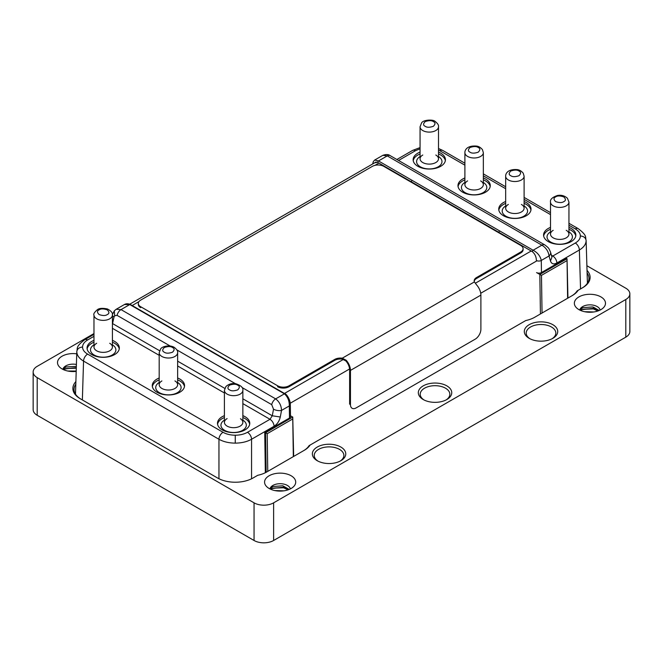 <?xml version="1.0" encoding="UTF-8"?>
<svg xmlns="http://www.w3.org/2000/svg" width="663" height="663" viewBox="0 0 663 663"><rect width="100%" height="100%" fill="white"/><g stroke="black" fill="none" stroke-linecap="round" stroke-linejoin="round"><path stroke-width="0.99" d="M420.06 148.819L415.428 150.733L398.554 160.471M438.508 148.512L442.76 150.443A5.768 3.332 -60 0 0 439.884 150.733L438.508 150.02M587.418 283.217L586.125 240.561C586.026 244.208 583.78 247.357 579.371 250.009L580.548 288.919M568.945 225.246L575.293 228.909C578.617 230.89 580.299 233.243 580.357 235.97C580.291 238.713 578.6 241.067 575.293 243.031A5.768 3.332 60 0 1 579.371 250.009L556.862 263.004C553.655 264.612 551.525 263.949 550.481 261.007L551.947 257.169L550.53 252.131A5.768 4.019 164.2 0 1 549.055 255.968C548.4 251.335 546.014 247.738 541.886 245.169A5.768 3.332 -60 0 1 544.771 244.887L544.771 244.887A5.768 3.332 -60 0 1 544.812 244.912M422.762 155.018A9.224 5.329 -0 0 0 422.762 162.543A9.224 5.329 -0 0 0 435.806 162.543A9.224 5.329 -0 0 0 435.806 155.018M438.508 156.576A12.68 7.318 180 0 1 438.251 166.786A12.68 7.318 180 0 1 420.45 166.861A12.68 7.318 180 0 1 420.06 156.576M445.345 160.661A16.144 9.315 -0 0 0 438.508 153.957M420.06 153.957A16.144 9.315 -0 0 0 413.223 160.661M438.508 152.076A16.144 9.315 180 0 1 445.428 159.725A16.144 9.315 180 0 1 435.458 168.336A16.144 9.315 180 0 1 417.872 166.314A16.144 9.315 180 0 1 413.14 159.725A16.144 9.315 180 0 1 420.06 152.076M483.344 182.466A12.68 7.318 180 0 1 483.087 192.668A12.68 7.318 180 0 1 465.285 192.742A12.68 7.318 180 0 1 464.896 182.466M467.597 180.9A9.224 5.329 0 0 0 467.597 188.433A9.224 5.329 0 0 0 480.642 188.433A9.224 5.329 0 0 0 480.642 180.9M464.896 179.847A16.144 9.315 -0 0 0 462.708 180.9A16.144 9.315 -0 0 0 458.067 186.552M490.181 186.552A16.144 9.315 -0 0 0 483.344 179.847M483.344 177.957A16.144 9.315 180 0 1 490.264 185.607A16.144 9.315 180 0 1 474.12 194.93A16.144 9.315 180 0 1 457.984 185.607A16.144 9.315 180 0 1 462.708 179.018A16.144 9.315 180 0 1 464.896 177.957M524.11 206.002A12.68 7.318 180 0 1 523.853 216.204A12.68 7.318 180 0 1 506.043 216.279A12.68 7.318 180 0 1 505.662 206.002M508.364 204.436A9.224 5.329 -0 0 0 508.065 211.787A9.224 5.329 -0 0 0 521.408 211.969A9.224 5.329 -0 0 0 521.408 204.436M530.939 210.08A16.144 9.315 0 0 0 524.11 203.375M505.662 203.375A16.144 9.315 0 0 0 498.825 210.08M524.11 201.494A16.144 9.315 180 0 1 531.022 209.143A16.144 9.315 180 0 1 521.06 217.754A16.144 9.315 180 0 1 503.474 215.732A16.144 9.315 180 0 1 498.742 209.143A16.144 9.315 180 0 1 505.662 201.494M568.945 231.884A12.68 7.318 180 0 1 568.688 242.086A12.68 7.318 180 0 1 550.887 242.161A12.68 7.318 180 0 1 550.497 231.884M553.199 230.326A9.224 5.329 -0 0 0 553.199 237.851A9.224 5.329 -0 0 0 566.243 237.851A9.224 5.329 -0 0 0 566.243 230.326M550.497 229.265A16.144 9.315 -0 0 0 548.309 230.326A16.144 9.315 -0 0 0 543.66 235.97M575.782 235.97A16.144 9.315 -0 0 0 568.945 229.265M568.945 227.384A16.144 9.315 180 0 1 575.865 235.025A16.144 9.315 180 0 1 559.721 244.349A16.144 9.315 180 0 1 543.577 235.025A16.144 9.315 180 0 1 548.309 228.437A16.144 9.315 180 0 1 550.497 227.384M550.481 261.007L549.055 255.968L541.281 260.451C540.27 256.026 537.552 252.62 533.127 250.233A1.152 0.663 -60 0 0 532.314 251.642C534.925 253.821 536.284 256.78 536.392 260.501A3.456 1.964 -0.9 0 0 541.281 260.451L541.464 272.551A3.456 1.964 179.1 0 1 536.574 272.601L539.831 274.416L567.031 258.711L567.951 298.068M390.142 155.614A5.768 3.332 -60 0 0 387.258 155.896L382.833 155.333C385.99 154.214 388.419 154.305 390.142 155.614L544.771 244.887C549.072 248.277 548.624 247.846 550.522 252.114A5.768 4.019 164.2 0 1 550.53 252.131M372.664 163.952L373.335 161.548L374.694 160.032L378.498 160.952A1.152 0.663 120 0 0 377.686 162.369L374.711 162.775M556.862 263.004A5.768 3.332 -120 0 0 552.785 256.026L551.724 256.349M541.464 272.551L566.219 258.255L567.031 258.711L567.611 298.267M567.047 260.584L541.48 275.352L539.831 274.416L540.428 313.964M290.319 404.513L290.502 416.613A3.456 1.964 179.1 0 1 289.491 418.03L289.308 405.93A3.456 1.964 -0.9 0 0 290.319 404.513C290.411 399.275 285.993 393.532 284.991 393.764A1.152 0.663 120 0 0 284.419 393.822C287.759 396.839 289.383 400.875 289.308 405.93L281.535 410.414A5.768 2.296 -169.3 0 1 273.521 409.204L271.722 404.645A5.768 3.332 -60 0 1 275.659 398.886C279.347 401.695 281.303 405.541 281.535 410.414L280.283 417.002C279.338 421.088 277.275 424.179 274.068 426.268L251.559 439.262C247.017 441.782 241.589 443.075 235.257 443.124C228.934 443.075 223.497 441.782 218.956 439.262L83.546 361.086C79.137 358.434 76.891 355.285 76.792 351.639L76.8 351.398C77.894 348.125 75.226 346.956 84.74 339.705A5.768 3.332 60 0 1 84.74 339.705A5.768 3.332 60 0 1 87.624 339.986C84.317 341.951 82.626 344.304 82.56 347.047C82.61 349.774 84.3 352.128 87.624 354.108A5.768 3.332 120 0 0 83.546 361.086L82.369 399.946M112.42 324.099L112.569 323.585A5.768 2.412 -167.6 0 1 112.42 323.494M159.559 350.719L112.569 323.585L113.995 317.105L112.42 315.58M114.666 315.721L117.086 315.364A5.768 3.332 120 0 1 121.022 309.604L116.224 309.256L114.301 310.823L114.666 315.721L113.995 317.105M116.108 309.331L124.395 304.541L129.782 304.549L121.022 309.604L275.659 398.886L284.419 393.822L251.691 374.926M124.395 304.541C126.152 303.538 128.133 303.521 130.362 304.491A1.152 0.663 120 0 0 129.782 304.549L250.871 374.462M265.341 472.719L264.736 432.317L267.197 433.701L292.764 418.941L292.748 417.068L293.668 456.426M290.485 415.809L292.748 417.068L265.548 432.773L266.145 472.305M264.736 432.317L289.491 418.03M280.283 417.002L272.269 415.784L269.99 419.289L242.857 403.626M112.42 344.843A12.68 7.318 180 0 1 112.072 355.103A12.68 7.318 180 0 1 94.312 355.103A12.68 7.318 180 0 1 93.972 344.843M96.674 343.285A9.224 5.329 0 0 0 96.674 350.81A9.224 5.329 0 0 0 109.718 350.81A9.224 5.329 0 0 0 109.718 343.285M119.249 348.929A16.144 9.315 0 0 0 112.42 342.224M93.972 342.224A16.144 9.315 0 0 0 87.135 348.929M112.42 340.343A16.144 9.315 180 0 1 119.332 347.992A16.144 9.315 180 0 1 109.37 356.603A16.144 9.315 180 0 1 91.776 354.581A16.144 9.315 180 0 1 87.052 347.992A16.144 9.315 180 0 1 93.972 340.343M242.857 420.151A12.68 7.318 180 0 1 242.6 430.353A12.68 7.318 180 0 1 224.79 430.428A12.68 7.318 180 0 1 224.409 420.151M227.111 418.593A9.224 5.329 0 0 0 227.111 426.118A9.224 5.329 0 0 0 240.155 426.118A9.224 5.329 0 0 0 240.445 418.767M249.686 424.237A16.144 9.315 0 0 0 242.857 417.533M224.409 417.533A16.144 9.315 0 0 0 217.572 424.237M242.857 415.651A16.144 9.315 180 0 1 249.769 423.301A16.144 9.315 180 0 1 239.807 431.903A16.144 9.315 180 0 1 222.213 429.889A16.144 9.315 180 0 1 217.489 423.301A16.144 9.315 180 0 1 224.409 415.651M177.634 382.501A12.68 7.318 180 0 1 177.377 392.703A12.68 7.318 180 0 1 159.576 392.778A12.68 7.318 180 0 1 159.186 382.501M161.888 380.935A9.224 5.329 0 0 0 162.278 388.675A9.224 5.329 0 0 0 174.933 388.468A9.224 5.329 0 0 0 174.933 380.935M184.471 386.587A16.144 9.315 0 0 0 177.634 379.882M159.186 379.882A16.144 9.315 0 0 0 152.349 386.587M177.634 377.993A16.144 9.315 180 0 1 184.554 385.642A16.144 9.315 180 0 1 174.584 394.253A16.144 9.315 180 0 1 156.998 392.231A16.144 9.315 180 0 1 152.275 385.642A16.144 9.315 180 0 1 159.186 377.993M274.068 426.268A5.768 3.332 -120 0 0 269.99 419.298L247.49 432.284C244.059 434.207 239.989 435.177 235.257 435.21C230.5 435.168 226.431 434.199 223.033 432.284L87.624 354.108M75.806 384.184A23.984 13.848 0 0 0 74.041 389.405A23.984 13.848 0 0 0 81.043 399.176M303.48 450.765A23.984 13.848 0 0 0 309.082 445.644L310.077 445.072A25.136 14.511 180 0 1 304.276 450.301L266.775 471.957A25.136 14.511 180 0 1 257.708 475.305L253.075 477.982A25.136 14.511 180 0 1 217.53 477.982L80.248 398.72A25.136 14.511 180 0 1 75.88 381.581M571.523 296.005A23.984 13.848 0 0 0 577.125 290.891L578.128 290.311A25.136 14.511 180 0 1 572.318 295.549L534.817 317.204A25.136 14.511 180 0 1 525.751 320.552L310.077 445.072M581.957 288.098A23.984 13.848 0 0 0 588.959 278.319A23.984 13.848 0 0 0 587.103 272.982M587.028 270.413A25.136 14.511 180 0 1 582.752 287.643L578.128 290.311M76.295 367.998L65.819 368.603L63.955 369.855M63.2 369.183L76.303 367.609M76.286 368.189L65.852 368.595M63.06 369.457L65.819 366.987L76.344 366.39M67.701 371.007L76.204 371.056M586.888 265.739L625.797 288.206A13.832 7.989 180 0 1 629.85 293.858A13.832 7.989 180 0 1 625.797 299.502L273.62 502.836A13.832 7.989 180 0 1 254.053 502.836L37.203 377.637A13.832 7.989 180 0 1 33.15 371.984A13.832 7.989 180 0 1 37.203 366.341L93.972 333.564M629.85 293.858L629.85 331.508A13.832 7.989 180 0 1 625.797 337.16L273.62 540.486A13.832 7.989 180 0 1 254.053 540.486L37.203 415.287A13.832 7.989 180 0 1 33.15 409.643L33.15 371.984M593.344 307.126L598.797 310.276M269.137 488.474A15.564 8.984 180 0 1 265.929 485.788A15.564 8.984 180 0 1 280.142 473.133A15.564 8.984 180 0 1 294.347 485.788A15.564 8.984 180 0 1 269.137 488.474M290.328 488.913A10.26 5.926 0 0 0 280.142 483.7A10.26 5.926 0 0 0 269.957 488.913M288.082 489.849L282.794 487.404L272.883 488.159L271.018 489.402M270.272 488.73L283.482 487.181L289.176 489.435M285.637 488.349L283.482 487.769L272.916 488.142M270.131 489.004L272.883 486.534L282.794 485.788L289.25 489.41M274.764 490.554L284.029 490.827M317.237 460.71L317.237 460.71A16.716 9.655 180 0 1 317.237 447.061A16.716 9.655 180 0 1 340.873 447.061A16.716 9.655 180 0 1 340.873 460.71A16.716 9.655 180 0 1 317.237 460.71M317.95 461.092A14.818 8.553 180 0 1 314.237 455.44A14.818 8.553 180 0 1 329.055 446.879A14.818 8.553 180 0 1 343.873 455.44A14.818 8.553 180 0 1 340.16 461.092M423.209 399.524L423.209 399.524A16.716 9.655 180 0 1 423.209 385.874A16.716 9.655 180 0 1 446.854 385.874A16.716 9.655 180 0 1 446.854 399.524A16.716 9.655 180 0 1 423.209 399.524M423.93 399.905A14.818 8.553 180 0 1 420.218 394.245A14.818 8.553 180 0 1 435.036 385.692A14.818 8.553 180 0 1 449.845 394.245A14.818 8.553 180 0 1 446.141 399.905M529.19 338.337L529.19 338.337A16.716 9.655 180 0 1 529.19 324.688A16.716 9.655 180 0 1 552.834 324.688A16.716 9.655 180 0 1 552.834 338.337A16.716 9.655 180 0 1 529.19 338.337M529.903 338.718A14.818 8.553 180 0 1 526.198 333.058A14.818 8.553 180 0 1 541.016 324.505A14.818 8.553 180 0 1 555.826 333.058A14.818 8.553 180 0 1 552.122 338.718M578.923 309.621A15.564 8.984 180 0 1 575.716 306.936A15.564 8.984 180 0 1 589.929 294.281A15.564 8.984 180 0 1 604.134 306.936A15.564 8.984 180 0 1 578.923 309.621M600.114 310.06A10.26 5.926 0 0 0 589.929 304.847A10.26 5.926 0 0 0 579.744 310.06M597.869 310.997L592.581 308.552L582.669 309.306L580.805 310.549M580.059 309.878L593.269 308.328L598.962 310.582M595.424 309.497L593.269 308.917L582.702 309.289M579.918 310.151L582.669 307.682L592.581 306.936L599.037 310.557M584.551 311.701L593.816 311.966M76.195 371.379A15.564 8.984 180 0 1 62.065 368.926A15.564 8.984 180 0 1 58.866 366.241A15.564 8.984 180 0 1 61.104 356.827A15.564 8.984 180 0 1 76.726 353.835M76.402 364.468A10.26 5.926 0 0 0 62.886 369.366M277.631 385.791L277.631 386.728A8.072 4.658 0 0 0 289.043 386.728L334.699 360.374A8.072 4.658 180 0 1 342.265 359.131L345.846 360.912A9.224 5.329 60 0 1 349.633 369.937L349.633 404.132L350.454 404.604A8.072 4.658 120 0 0 356.155 407.894L475.18 339.183A8.072 4.658 120 0 0 480.89 329.296L480.89 295.101A10.376 5.992 -120 0 0 476.622 284.949L474.401 281.908A8.072 4.658 180 0 1 474.186 280.83A8.072 4.658 180 0 1 476.548 277.532L520.737 252.023A8.072 4.658 0 0 0 523.099 248.733A8.072 4.658 0 0 0 520.737 245.434L383.778 166.363A8.072 4.658 0 0 0 372.366 166.363L140.672 300.124A8.072 4.658 0 0 0 138.31 303.422A8.072 4.658 0 0 0 140.672 306.72L277.631 385.791A8.072 4.658 0 0 0 289.043 385.791L334.699 359.429A8.072 4.658 180 0 1 342.265 358.194L346.185 360.258A10.376 5.992 60 0 1 350.454 370.41L350.454 404.604M138.31 303.422L138.31 304.367A8.072 4.658 0 0 0 140.672 307.657L140.672 306.72M474.227 281.303A8.072 4.658 180 0 1 476.548 278.477L520.737 252.968A8.072 4.658 0 0 0 523.099 249.669L523.099 248.733M345.846 360.912L346.185 360.258M474.401 281.908L342.265 358.194L342.265 359.131M420.06 147.584L412.543 150.443A5.768 3.332 60 0 1 415.428 150.733M439.884 150.733L464.896 165.178M483.344 175.828L505.662 188.706M524.11 199.356L550.497 214.597M575.293 228.909A5.768 3.332 -60 0 1 578.177 228.627A5.768 3.332 -60 0 1 578.186 228.627L568.945 223.298M551.401 255.222L552.785 256.026L575.293 243.031M580.357 235.97C583.771 236.252 585.694 237.785 586.125 240.561M412.038 180.319L378.498 160.952L387.258 155.896L541.886 245.169L533.127 250.233L499.587 230.865L498.775 232.274L411.226 181.728L412.038 180.319L499.587 230.865M532.314 251.642L498.775 232.274M411.226 181.728L377.686 162.369M541.48 275.352L542.044 313.027M76.792 351.639C77.223 348.862 79.146 347.329 82.56 347.047M271.722 404.645L242.07 387.524M235.415 383.678L176.847 349.873M170.192 346.028L117.086 315.364M242.857 398.803L272.269 415.784L273.521 409.204M177.634 361.153L224.782 388.369M164.142 324.381L163.322 323.917M224.409 392.977L177.634 365.968M159.186 355.318L112.42 328.318M93.972 336.323L87.624 339.986M293.328 456.625L292.764 418.941M267.761 471.385L267.197 433.701M251.559 478.785L251.559 439.262A5.768 3.332 60 0 0 247.49 432.284M235.257 435.21L235.257 443.124M218.956 478.744L218.956 439.262A5.768 3.332 -60 0 1 223.033 432.284M378.913 163.073L374.96 165.36M138.932 301.624L132.169 305.535M531.196 250.995L475.479 283.159M343.268 359.495L284.452 393.457M536.997 260.766L480.733 293.253M349.583 368.968L290.237 403.237M550.497 202.082C549.992 199.455 552.32 197.259 557.475 195.486C561.271 194.798 564.586 195.718 567.42 198.254L568.945 202.082A9.224 5.329 180 0 1 566.243 205.845A9.224 5.329 180 0 1 553.199 205.845A9.224 5.329 180 0 1 550.497 202.082L550.497 234.089M563.799 201.61C562.1 202.861 559.381 202.861 555.644 201.61C553.489 199.455 553.489 197.881 555.644 196.903C557.343 195.66 560.061 195.66 563.799 196.903C565.953 199.066 565.953 200.632 563.799 201.61M438.508 158.78L438.508 126.774A9.224 5.329 180 0 1 435.806 130.536A9.224 5.329 180 0 1 425.754 131.697A9.224 5.329 180 0 1 420.06 126.774L420.06 158.78M433.362 121.594C435.516 122.58 435.516 124.147 433.362 126.302C429.624 127.553 426.906 127.553 425.207 126.302C423.052 125.324 423.052 123.757 425.207 121.594C428.944 120.351 431.663 120.351 433.362 121.594M112.42 347.047L112.42 315.041A9.224 5.329 180 0 1 103.196 320.37A9.224 5.329 180 0 1 93.972 315.041L93.972 347.047M99.118 309.861C100.809 308.618 103.527 308.618 107.265 309.861C109.428 312.024 109.428 313.591 107.265 314.569C105.574 315.82 102.856 315.82 99.118 314.569C96.955 312.414 96.955 310.848 99.118 309.861M242.857 422.356L242.857 390.35A9.224 5.329 180 0 1 237.163 395.272A9.224 5.329 180 0 1 227.111 394.112A9.224 5.329 180 0 1 224.409 390.35L224.409 422.356M229.555 389.877C227.392 388.899 227.392 387.333 229.555 385.17C233.293 383.927 236.011 383.927 237.702 385.17C239.865 386.148 239.865 387.722 237.702 389.877C233.964 391.129 231.246 391.129 229.555 389.877M518.963 171.021C521.118 171.999 521.118 173.565 518.963 175.728C515.217 176.971 512.507 176.971 510.808 175.728C508.645 174.742 508.645 173.176 510.808 171.021C514.546 169.769 517.264 169.769 518.963 171.021M505.662 176.192C505.488 174.212 507.154 168.874 517.19 169.612C519.386 169.819 521.391 171.004 523.206 173.176L524.11 176.192A9.224 5.329 180 0 1 518.416 181.115A9.224 5.329 180 0 1 508.364 179.963A9.224 5.329 180 0 1 505.662 176.192L505.662 208.199M164.333 352.227C162.178 351.249 162.178 349.674 164.333 347.52C168.079 346.268 170.789 346.268 172.488 347.52C174.642 348.498 174.642 350.064 172.488 352.227C168.75 353.47 166.032 353.47 164.333 352.227M177.634 384.706L177.634 352.699A9.224 5.329 180 0 1 168.41 358.02A9.224 5.329 180 0 1 159.186 352.699L159.186 384.706M478.197 147.484C480.36 148.462 480.36 150.029 478.197 152.192C474.459 153.435 471.741 153.435 470.05 152.192C467.887 151.214 467.887 149.647 470.05 147.484C473.788 146.241 476.506 146.241 478.197 147.484M464.896 152.664C464.73 150.675 466.396 145.346 476.424 146.075C478.628 146.283 480.634 147.468 482.44 149.647L483.344 152.664A9.224 5.329 180 0 1 477.65 157.579A9.224 5.329 180 0 1 467.597 156.427A9.224 5.329 180 0 1 464.896 152.664L464.896 184.67M625.797 337.16L625.797 299.502M37.203 415.287L37.203 377.637M254.053 502.836L254.053 540.486M273.62 540.486L273.62 502.836M289.043 386.728L289.043 385.791M334.699 360.374L334.699 359.429M520.737 252.968L520.737 252.023M476.548 278.477L476.548 277.532M480.89 295.101L350.454 370.41M550.497 212.649L524.11 197.408M505.662 186.759L483.344 173.88M464.896 163.222L442.76 150.443M586.117 240.321C585.023 237.047 587.691 235.879 578.177 228.627M412.543 150.443L396.872 159.493M382.841 155.333L374.711 160.023M75.507 394.17L76.8 351.407M114.309 310.823L112.304 314.809M130.362 304.491L251.443 374.421M284.991 393.764L251.451 374.404M84.74 339.705L93.972 334.376M129.766 304.193L376.128 161.954M568.945 202.082L568.945 234.089M438.508 126.774C438.856 125.208 437.713 123.417 435.094 121.428C433.37 119.29 423.093 119.68 421.56 122.97L420.06 126.774M112.42 315.041C112.876 312.977 111.21 310.955 107.423 308.966C102.55 307.964 99.21 308.212 97.386 309.696C94.403 312.29 93.268 314.08 93.972 315.041M242.857 390.35C243.354 387.722 241.034 385.526 235.879 383.753C232.083 383.065 228.76 383.985 225.926 386.521L224.409 390.35M524.11 176.192L524.11 208.199M177.634 352.699C178.032 351.224 176.897 349.442 174.22 347.346C169.587 344.503 161.905 346.476 160.637 348.953L159.186 352.699M483.344 152.664L483.344 184.67"/></g></svg>
